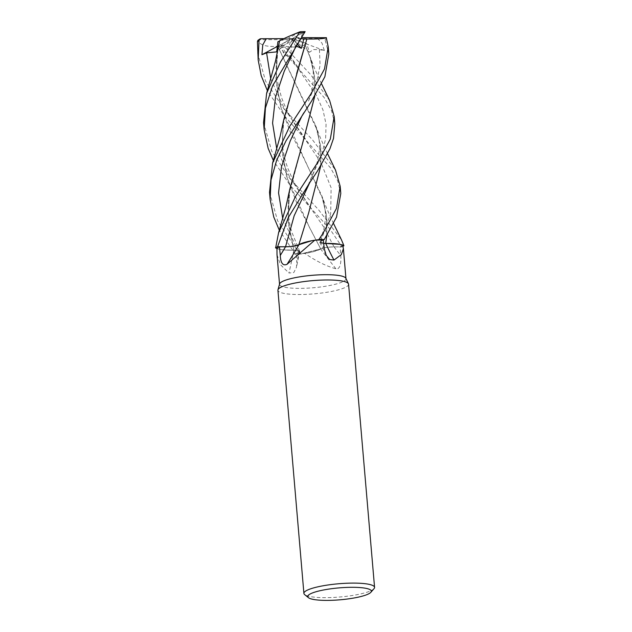 <?xml version="1.0" encoding="UTF-8"?>
<svg xmlns="http://www.w3.org/2000/svg" width="632" height="632" viewBox="0 0 632 632"><rect width="100%" height="100%" fill="white"/><g stroke="black" fill="none" stroke-linecap="round" stroke-linejoin="round"><path stroke-width="0.47" stroke-dasharray="3.16 2.37" d="M323.347 240.026L319.911 242.032L325.725 243.423L319.911 242.032L320.756 241.337L319.903 242.056L323.695 243.383A10.191 1.912 -4.9 0 1 319.792 242.372A10.191 1.912 -4.9 0 1 320.637 241.353L323.347 239.986M337.377 243.928L342.607 245.066A33.33 6.249 -4.9 0 1 342.607 245.066L340.127 244.363L342.631 245.066A33.33 6.249 -4.9 0 1 340.095 246.883L340.774 255.62C341.32 261.111 340.498 270.038 335.892 268.766C326.373 266.206 316.024 261.095 304.853 253.432A33.33 6.249 -4.9 0 1 304.75 253.44A33.33 6.249 -4.9 0 1 296.977 253.669A33.33 6.249 -4.9 0 1 296.218 253.669L298.92 252.31A597.485 445.584 74.8 0 1 296.803 262.375L296.218 253.669M341.999 246.907A35.455 6.644 -4.9 0 0 342.986 246.362A35.424 6.636 -4.9 0 1 341.967 246.907L334.004 246.883C328.174 246.986 323.726 247.665 320.645 248.921C323.726 247.665 328.174 246.986 334.004 246.883L341.999 246.907L329.746 228.839L290.278 185.531L273.356 160.473M269.516 192.294L277.606 220.758L295.642 248.06L300.674 254.025L320.701 248.905L300.745 254.017A35.424 6.636 -4.9 0 1 296.171 254.103A35.424 6.636 -4.9 0 1 295.286 254.103L279.312 230.23M345.846 278.262A33.33 6.249 -4.9 0 1 345.965 278.688A33.33 6.249 -4.9 0 1 299.947 288.374A33.33 6.249 -4.9 0 1 279.549 284.376A33.33 6.249 -4.9 0 1 279.589 283.942M348.572 284.226A35.455 6.644 -4.9 0 1 299.623 294.528A35.455 6.644 -4.9 0 1 277.922 290.286M374.018 588.668A35.455 6.644 -4.9 0 1 325.606 597.659A35.455 6.644 -4.9 0 1 304.663 594.617M335.892 268.766A600.274 357.665 57.3 0 1 320.629 248.945A10.191 1.912 -4.9 0 1 334.052 246.875L340.095 246.883M320.629 248.945A28.211 5.285 -4.9 0 1 313.045 251.765A28.211 5.285 -4.9 0 1 304.853 253.432M296.661 73.573L282.986 125.002L282.228 152.336L287.386 178.88L309.609 227.718L320.708 248.937L313.045 251.765L300.745 254.017A35.424 6.636 -4.9 0 1 296.171 254.103A35.455 6.644 -4.9 0 1 295.27 254.111M342.978 246.346A35.424 6.636 -4.9 0 1 341.967 246.907L334.012 246.899C328.127 247.009 323.663 247.705 320.606 248.976M300.674 254.025A35.455 6.644 -4.9 0 1 296.155 254.111A35.424 6.636 -4.9 0 1 295.286 254.103L298.817 252.31L299.639 251.283L293.817 250.209A600.274 447.661 74.8 0 1 288.966 273.008L293.754 272.597L296.44 267.391L296.803 262.375M289.772 189.26L288.018 220.007L293.809 250.177C283.547 250.296 277.353 249.427 275.22 247.57C277.345 249.427 283.539 250.296 293.809 250.177L293.809 250.177A28.211 5.285 -4.9 0 1 282.18 249.727A28.211 5.285 -4.9 0 1 276.935 248.613L282.18 249.727L293.817 250.209A10.191 1.912 -4.9 0 1 299.805 251.528A10.191 1.912 -4.9 0 1 298.92 252.31M277.006 254.704L280.505 264.769L288.966 273.008M306.512 241.89L314.807 240.215M282.709 218.514L298.802 252.294L299.631 251.26L293.833 250.177L299.631 251.26L298.802 252.294L294.702 254.404L298.817 252.31M289.495 246.575L298.873 244.687L289.472 246.575M298.865 244.726L308.582 213.221M311.584 240.776L314.776 240.223L311.584 240.776M283.808 119.488L281.896 147.722L286.383 175.522L296.495 202.28L320.716 248.937M263.544 122.584L271.807 151.364L289.654 178.24L318.615 209.84L341.446 239.773M340.798 193.487L337.685 180.847L330.647 168.009L284.289 115.711L267.383 90.676M257.564 52.827L265.574 81.133L283.665 108.483L312.745 140.178L335.497 170.048M328.83 53.925L325.053 39.658L323.221 38.505L317.651 38.528L322.02 43.181L324.335 50.536L319.429 49.636L313.243 49.573L309.49 52.29L306.662 43.695L304.964 44.311L310.897 59.708L314.704 77.641L314.791 95.977M334.81 123.675L331.547 110.663L324.098 97.478L279.439 47.274L278.831 45.607A34.041 6.375 -4.9 0 0 278.854 45.607A34.041 6.375 -4.9 0 0 283.42 45.52L284.787 46.255L284.945 47.123L310.628 74.584L329.691 100.654M303.289 242.791L298.857 244.687M277.819 49.802L275.923 77.989L280.403 105.757L290.515 132.483L303.621 157.889L321.554 195.233L326.475 215.243L326.784 235.57M335.11 243.683L329.604 243.415M279.636 40.898L277.014 55.245L276.216 82.176L281.287 108.672L322.865 199.301L326.689 217.353L326.744 235.633M302.365 144.104L288.966 194.814L288.271 222.906L293.833 250.177M304.908 44.279L309.617 55.79L314.507 75.698L314.831 95.922M304.995 44.327C302.215 47.163 295.255 47.771 284.116 46.152M317.651 38.528L291.929 38.615L281.129 44.366L284.021 50.331L290.515 58.729L289.527 55.434L284.779 55.861L280.829 46.389L277.709 46.207L315.581 125.476L320.495 145.447L320.803 165.734M278.696 45.678L281.619 44.098M320.756 165.805L320.732 147.833L316.885 129.481L277.685 46.231C266.72 47.131 259.997 45.18 257.532 40.377M290.515 58.729L291.929 38.615L302.736 32.872L301.282 36.83L296.906 44.556M305.161 31.561L302.238 33.141M305.114 31.6L305.027 31.632A34.041 6.375 -4.9 0 1 305.027 31.632A34.041 6.375 -4.9 0 0 300.437 31.718L288.2 38.26L277.906 41.752M295.744 46.523L291.929 38.615L288.2 38.26M283.863 38.647L291.929 38.615L276.682 51.871M324.335 50.536L291.929 38.615L295.484 37.62L301.48 37.596M277.266 46.484L291.929 38.615L295.658 38.979L283.42 45.52M297.222 44.035L291.929 38.615L284.779 55.861M300.848 38.56L295.484 37.62M306.662 43.695L295.658 38.979M309.483 52.29L291.929 38.615L288.382 39.618L280.829 46.389M288.382 39.618L259.096 39.729L258.085 40.219M320.637 241.353A597.485 388.151 -64.5 0 0 324.248 248.684M334.052 246.875A597.485 356.006 57.3 0 0 340.774 255.62M320.756 241.329L330.678 213.64L331.121 187.704L320.835 162.353L295.95 125.855C292.411 120.815 288.461 113.57 284.1 104.114L281.366 97.138L277.172 80.304C275.923 72.016 275.876 63.666 277.014 55.245M276.721 148.71L290.333 178.414L323.552 226.785L334.012 246.899M326.657 38.481A35.455 6.644 -4.9 0 1 325.053 39.658M284.945 47.123A35.455 6.644 -4.9 0 1 279.439 47.274M270.733 78.968L284.353 108.625L305.604 139.206M319.429 49.636L320.076 65.278L316.782 81.457L308.124 101.934C309.87 97.873 311.41 92.335 312.745 85.32C313.899 74.086 313.282 65.554 310.905 59.708M289.938 56.477L316.624 95.724L322.984 109.944L326.057 124.204L325.622 138.771L321.957 153.845L307.768 186.021L315.597 167.543L317.541 160.899L319.231 151.001C319.958 144.42 319.176 137.247 316.885 129.481M282.986 125.002L282.528 144.902C283.247 152.81 285.016 160.575 287.821 168.199L292.426 178.998L297.04 187.704L311.639 209.066M324.769 37.509A34.041 6.375 -4.9 0 1 323.221 38.505M259.096 39.729A34.041 6.375 -4.9 0 1 260.645 38.734M319.792 242.372L326.207 255.336M299.805 251.528L296.44 267.391M322.865 199.301C325.164 207.146 326.697 215.109 324.05 228.334L319.903 242.056M288.966 194.814C287.331 208.513 288.342 221.097 292.008 232.584L299.639 251.283M321.554 195.233L326.562 208.094L333.562 223.53M278.562 232.845L278.688 232.418M321.633 83.977L314.87 69.188L309.617 55.79M289.527 55.442L299.631 69.401M327.605 153.781L320.55 138.282L315.581 125.476M272.605 163.056L272.779 162.464"/><path stroke-width="0.95" d="M318.883 239.631A35.455 6.644 -4.9 0 1 323.402 239.552A35.424 6.636 -4.9 0 1 324.271 239.56L336.532 217.124L340.798 193.487L340.174 186.235L336.429 208.505L322.889 233.5L318.812 239.647A35.424 6.636 -4.9 0 1 323.387 239.56A35.455 6.644 -4.9 0 1 324.287 239.552M326.784 235.57L325.662 243.439L340.127 244.363L335.11 243.683M333.973 260.068A600.274 389.96 -64.5 0 1 325.764 243.462A28.211 5.285 -4.9 0 1 337.377 243.928A28.211 5.285 -4.9 0 1 342.623 245.042L343.903 245.714A35.424 6.636 -4.9 0 1 342.978 246.346A35.455 6.644 -4.9 0 0 343.919 245.722L342.631 245.074L343.397 248.708L341.335 254.609L333.973 260.068L329.714 259.547L326.207 255.336L324.248 248.684L323.347 239.986A33.33 6.249 -4.9 0 0 322.589 239.986A33.33 6.249 -4.9 0 0 314.807 240.215L318.812 239.647A35.424 6.636 -4.9 0 1 323.387 239.56A35.424 6.636 -4.9 0 1 324.271 239.56L323.347 240.026M308.416 597.659L304.663 594.617A35.455 6.644 -4.9 0 1 303.905 593.409L277.922 290.286A35.455 6.644 -4.9 0 1 277.962 289.812L279.589 283.942A33.33 6.249 -4.9 0 1 325.559 274.691A33.33 6.249 -4.9 0 1 345.846 278.262L348.445 283.776A35.455 6.644 -4.9 0 1 348.572 284.226L374.563 587.349A35.455 6.644 -4.9 0 1 374.018 588.668L370.842 592.31A31.908 5.98 -4.9 0 1 327.273 600.4A31.908 5.98 -4.9 0 1 308.416 597.659A31.908 5.98 -4.9 0 1 319.255 590.904A31.908 5.98 -4.9 0 1 351.795 587.302A31.908 5.98 -4.9 0 1 370.842 592.31M277.962 289.812A35.455 6.644 -4.9 0 1 326.87 279.976A35.455 6.644 -4.9 0 1 348.445 283.776M303.905 593.409A35.455 6.644 -4.9 0 1 352.853 583.099A35.455 6.644 -4.9 0 1 374.563 587.349M325.764 243.462A10.191 1.912 -4.9 0 1 323.695 243.399L337.377 243.928M321.633 83.977L329.691 100.654L334.194 116.525L330.331 139.048L316.901 163.688L295.594 196.275L278.562 232.845L275.639 247.934L276.95 248.597A33.33 6.249 -4.9 0 1 276.95 248.597L277.006 254.704M298.928 244.71A10.191 1.912 -4.9 0 1 285.514 246.788L279.463 246.78L280.284 255.439C280.655 263.125 282.907 266.08 287.047 264.31A600.274 415.374 -84.6 0 0 298.928 244.71A28.211 5.285 -4.9 0 1 306.512 241.89A28.211 5.285 -4.9 0 1 314.712 240.223L287.047 264.31M276.95 248.597A33.33 6.249 -4.9 0 1 279.463 246.78M298.865 244.726L306.512 241.89M275.639 247.934A35.455 6.644 -4.9 0 1 277.567 246.757L277.598 246.757A35.424 6.636 -4.9 0 0 275.663 247.949A35.424 6.636 -4.9 0 1 277.598 246.757L285.553 246.764C291.431 246.646 295.902 245.951 298.96 244.679M325.725 243.423L326.744 235.633M329.604 243.415L325.749 243.446M320.803 165.734L308.582 213.213L298.849 244.718L311.584 240.776L303.289 242.791M341.446 239.773L343.919 245.722M267.383 90.676L261.214 75.682L258.172 59.985L259.041 40.353L260.645 38.734L266.206 38.702L262.77 44.919L261.932 54.715L266.593 52.843L276.682 51.871L277.906 41.752L279.557 40.93C282.425 39.137 289.18 36.111 299.813 31.861M260.044 38.892L258.085 40.219L257.437 41.53L258.172 59.985M335.497 170.048L340.174 186.235M311.537 101.152L324.88 76.701L328.83 53.925L328.213 46.768L324.532 68.904L310.92 93.923L289.622 126.455L272.605 163.056L269.516 192.294L270.141 199.538L271.01 180.001L276.682 160.157L286.13 140.596L311.537 101.152M301.48 37.596L326.294 37.707L328.213 46.768M277.567 246.757L288.358 217.424L309.791 182.545L317.525 170.98L329.912 148.828L333.522 138.376L334.81 123.675L334.194 116.525M300.437 31.718L299.173 32.114L299.157 32.888L280.474 62.015L266.601 93.402L263.544 122.584L264.152 129.734L265.408 108.088L272.51 86.015L305.114 31.6M279.557 40.922L275.528 60.893L266.609 93.402M342.978 246.346A35.424 6.636 -4.9 0 0 343.903 245.714L342.631 245.066M314.791 95.977L302.365 144.104M279.312 230.23L273.751 216.974L270.141 199.538M314.831 95.922L302.61 143.369L289.772 189.26L285.94 206.751L278.562 232.845M308.582 213.221L320.756 165.805M295.112 46.95L296.1 45.986L301.393 48.301L303.739 39.066L306.836 39.01L283.808 119.488L280.11 136.472L272.605 163.056M276.721 148.71L272.582 123.098L275.528 97.036L284.234 71.297L296.092 46.002M296.906 44.556L295.744 46.523M273.356 160.473L268.15 148.346L264.152 129.734M306.789 39.002L306.86 39.018C317.92 39.16 324.429 38.702 326.396 37.644M306.86 39.018L296.661 73.573M297.222 44.035L301.393 48.301M303.739 39.066L300.848 38.56M266.206 38.702L283.863 38.647M261.932 54.715L277.266 46.484M285.514 246.788A597.485 413.439 -84.6 0 1 280.284 255.439M285.553 246.741L294.164 215.765L309.791 182.545M257.437 41.53A35.455 6.644 -4.9 0 1 259.041 40.353M299.157 32.888A35.455 6.644 -4.9 0 1 304.663 32.738M266.593 52.843L270.733 78.968M301.867 116.122L290.222 140.968L281.501 166.753L278.562 192.863L282.709 218.514M343.397 248.708L345.941 278.467M276.982 254.404L279.526 284.163M300.469 31.687L305.122 31.6M333.562 223.53L341.62 240.136M301.843 116.17L303.873 112.757M335.639 170.34L327.605 153.781M296.795 44.746L297.806 43.134"/></g></svg>
